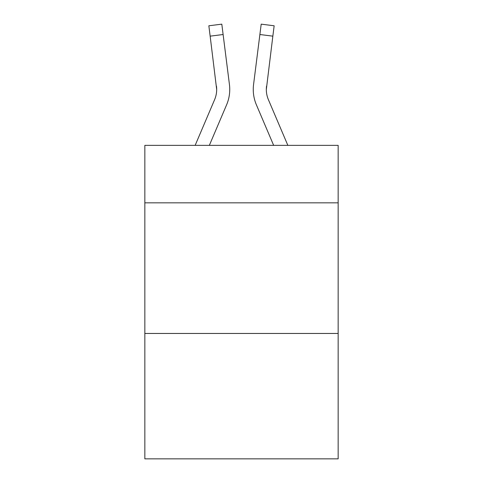 <?xml version="1.0" encoding="UTF-8"?>
<svg xmlns="http://www.w3.org/2000/svg" width="483" height="483" viewBox="0 0 483 483"><rect width="100%" height="100%" fill="white"/><g stroke="black" fill="none" stroke-linecap="round" stroke-linejoin="round"><path stroke-width="0.72" d="M338.16 202.836L338.16 145.365L144.84 145.365L144.84 202.836L338.16 202.836L338.16 458.85L144.84 458.85L144.84 202.836M338.16 333.457L144.84 333.457M226.612 104.811L209.344 145.365L226.612 104.811A39.183 39.183 -20.3 0 0 229.437 84.549L223.116 34.516L210.153 36.153L208.843 25.786L221.806 24.15L223.116 34.516M195.15 145.365L214.597 99.691A26.124 26.124 -30.5 0 0 216.68 89.506L210.153 36.153M229.697 91.359L229.745 89.633M229.238 82.979L229.437 84.549L229.238 82.979M287.85 145.365L268.403 99.691A26.124 26.124 30.5 0 1 266.32 89.506L272.847 36.153L259.884 34.516L261.194 24.15L274.157 25.786L272.847 36.153M256.388 104.811L273.656 145.365L256.388 104.811A39.183 39.183 20.3 0 1 253.563 84.549L259.884 34.516M214.597 99.691A26.124 26.124 -20.3 0 0 216.68 89.512A26.124 26.124 -20.3 0 1 214.597 99.691A26.124 26.124 -20.3 0 0 216.68 89.512A26.124 26.124 -20.3 0 1 214.597 99.691A26.124 26.124 -20.3 0 0 216.68 89.512A26.124 26.124 -20.3 0 1 214.597 99.691A26.124 26.124 -20.3 0 0 216.475 86.185L216.68 89.506M268.403 99.691A26.124 26.124 20.3 0 1 266.32 89.506A26.124 26.124 20.3 0 0 268.403 99.691A26.124 26.124 20.3 0 1 266.32 89.506A26.124 26.124 20.3 0 0 268.403 99.691A26.124 26.124 20.3 0 1 266.32 89.506L266.525 86.185A26.124 26.124 20.3 0 0 268.403 99.691A26.124 26.124 20.3 0 1 266.32 89.506L266.525 86.185M229.745 89.44L229.697 91.372L229.745 89.44M253.303 91.372L253.255 89.44M208.843 25.786L221.806 24.15M261.194 24.15L274.157 25.786"/></g></svg>
